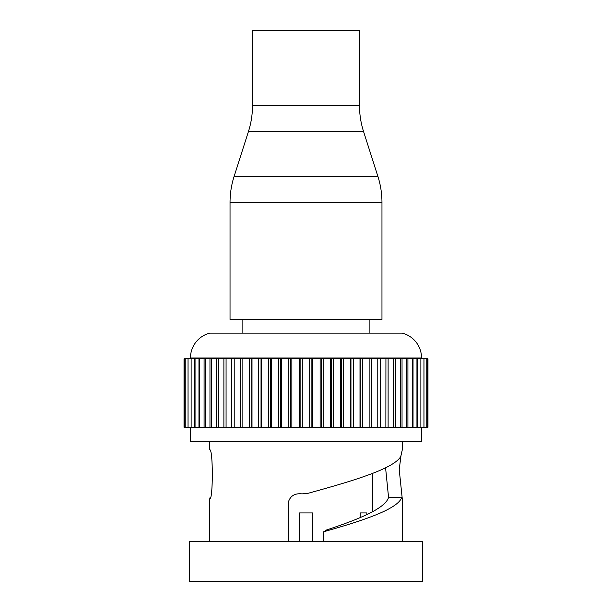 <?xml version="1.0" encoding="UTF-8"?>
<svg xmlns="http://www.w3.org/2000/svg" width="612" height="612" viewBox="0 0 612 612"><rect width="100%" height="100%" fill="white"/><g stroke="black" fill="none" stroke-linecap="round" stroke-linejoin="round"><path stroke-width="0.92" d="M381.965 202.48A85.596 85.596 0 0 0 377.902 176.424L363.559 131.557A85.596 85.596 0 0 1 359.496 105.494L359.496 30.6L252.504 30.6L252.504 105.494A85.596 85.596 0 0 1 248.441 131.557L234.098 176.424A85.596 85.596 0 0 0 230.035 202.48L230.035 319.479L381.965 319.479L381.965 202.48L230.035 202.48M427.528 427.329L427.528 358.854L427.972 358.854L427.972 427.329L184.028 427.329L184.028 358.854L251.754 358.854L251.754 427.329M385.866 427.329L385.927 358.854L251.754 358.854M377.772 427.329L377.772 358.854M385.866 358.854L427.528 358.854M321.338 358.854L321.338 427.329M331.429 358.854L331.429 427.329M341.328 358.854L341.328 427.329M360.246 358.854L360.246 427.329M195.052 427.329L195.052 358.854M226.073 427.329L226.073 358.854M188.037 427.329L188.037 358.854M191.128 427.329L191.128 358.854M300.875 427.329L300.875 358.854M311.125 358.854L311.125 427.329M184.472 427.329L184.472 358.854M185.819 427.329L185.819 358.854M211.561 427.329L211.561 358.854M290.662 358.854L290.662 427.329M234.212 427.329L234.212 358.854M242.872 427.329L242.872 358.854M190.447 427.329L190.447 441.451L421.553 441.451L421.553 427.329M199.795 427.329L199.795 358.854M350.959 358.854L350.959 427.329M369.128 427.329L369.128 358.854M218.499 427.329L218.499 358.854M205.311 427.329L205.311 358.854M270.672 358.854L270.672 427.329M261.041 358.854L261.041 427.329M280.571 358.854L280.571 427.329M421.553 358.854L421.553 357.997L190.447 357.997L190.447 358.854M421.553 357.997A25.681 25.681 0 0 0 402.291 333.135L209.709 333.135A25.681 25.681 0 0 0 190.447 357.997M209.709 441.451L209.709 449.797C213.167 448.275 213.167 500.539 209.709 499.017L209.709 541.383M402.291 441.451L402.291 449.797L400.806 456.468C393.746 468.8 352.665 481.032 307.683 493.41L301.999 493.876C294.732 493.111 290.157 495.957 288.275 502.437L288.275 541.383M402.291 449.797L401.013 455.404L399.223 469.611L402.291 499.017L402.291 541.383M209.709 499.017L210.161 497.158M323.725 541.383L323.725 531.721L325.898 530.543L325.301 530.375L325.301 531.04M422.624 541.383L189.376 541.383L189.376 581.4L422.624 581.4L422.624 541.383M385.575 467.798L388.559 497.395L401.839 497.158C398.397 508.733 364.867 520.177 323.725 531.721M325.301 530.375C358.831 519.381 385.369 508.404 388.559 497.395M242.872 319.479L242.872 333.135M369.128 319.479L369.128 333.135M372.762 511.617L372.762 473.336M312.633 541.383L312.633 512.925L299.367 512.925L299.367 541.383M360.216 512.925L366.848 512.925L360.216 512.925L360.216 517.591M366.848 512.925L366.848 514.615M359.496 105.494L252.504 105.494M363.559 131.557L248.441 131.557M377.902 176.424L234.098 176.424M323.159 427.329L323.159 358.854M330.457 427.329L330.457 358.854M340.593 427.329L340.593 358.854M343.5 427.329L343.5 358.854M360.001 427.329L360.001 358.854M380.19 427.329L380.19 358.854M388.115 427.329L388.115 358.854M407.921 427.329L407.921 358.854M198.961 427.329L198.961 358.854M231.81 427.329L231.81 358.854M251.999 427.329L251.999 358.854M258.715 427.329L258.715 358.854M271.407 427.329L271.407 358.854M278.567 427.329L278.567 358.854M395.413 427.329L395.413 358.854M402.038 427.329L402.038 358.854M194.662 427.329L194.662 358.854M240.302 427.329L240.302 358.854M302.297 427.329L302.297 358.854M312.755 427.329L312.755 358.854M216.587 427.329L216.587 358.854M291.863 427.329L291.863 358.854M299.245 427.329L299.245 358.854M320.137 427.329L320.137 358.854M371.698 427.329L371.698 358.854M413.039 427.329L413.039 358.854M249.291 427.329L249.291 358.854M204.079 427.329L204.079 358.854M350.469 427.329L350.469 358.854M362.709 427.329L362.709 358.854M417.338 427.329L417.338 358.854M223.885 427.329L223.885 358.854M268.5 427.329L268.5 358.854M281.543 427.329L281.543 358.854M288.841 427.329L288.841 358.854M261.531 427.329L261.531 358.854M353.285 427.329L353.285 358.854M209.962 427.329L209.962 358.854M309.703 427.329L309.703 358.854M333.433 427.329L333.433 358.854M393.501 427.329L393.501 358.854M400.439 427.329L400.439 358.854M406.689 427.329L406.689 358.854M426.182 427.329L426.182 358.854M412.205 427.329L412.205 358.854M420.872 427.329L420.872 358.854M423.963 427.329L423.963 358.854M416.948 427.329L416.948 358.854"/></g></svg>

